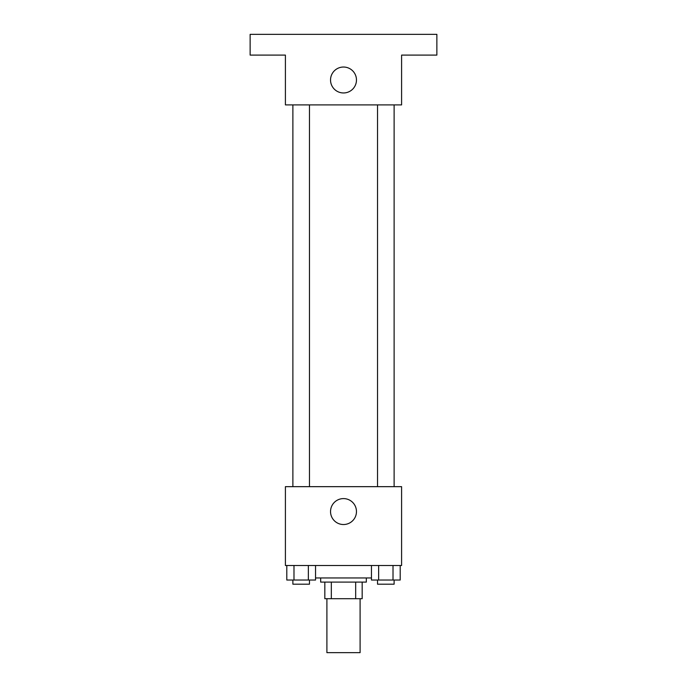 <?xml version="1.0" encoding="UTF-8"?>
<svg xmlns="http://www.w3.org/2000/svg" width="687" height="687" viewBox="0 0 687 687"><rect width="100%" height="100%" fill="white"/><g stroke="black" fill="none" stroke-linecap="round" stroke-linejoin="round"><path stroke-width="1.03" d="M326.9 598.703L326.9 652.65L360.1 652.65L360.1 598.703M355.677 582.104L355.677 598.703L324.831 598.703L324.831 582.104M355.677 598.703L362.169 598.703L362.169 582.104L362.169 598.703M366.326 577.956L366.326 582.104L320.674 582.104L320.674 577.956M331.323 582.104L331.323 598.703M315.548 577.956L371.452 577.956M401.594 565.504L285.406 565.504L285.406 486.662L401.594 486.662L401.594 565.504M356.467 511.557A12.967 12.967 0 0 1 337.016 522.79A12.967 12.967 0 0 1 337.016 500.334A12.967 12.967 0 0 1 356.467 511.557M377.524 486.662L377.524 104.896M309.476 104.896L309.476 486.662M401.594 104.896L285.406 104.896L285.406 55.097L250.137 55.097L250.137 34.35L436.863 34.35L436.863 55.097L401.594 55.097L401.594 104.896M356.467 79.993A12.967 12.967 0 0 1 337.016 91.225A12.967 12.967 0 0 1 337.016 68.769A12.967 12.967 0 0 1 356.467 79.993M400.203 565.504L400.203 580.034L371.452 580.034L371.452 565.504M393.016 565.504L393.016 580.034M378.64 565.504L378.64 580.034M394.123 580.034L394.123 584.182L377.524 584.182L377.524 580.034M315.548 565.504L315.548 580.034L286.797 580.034L286.797 565.504M308.36 565.504L308.36 580.034M293.984 565.504L293.984 580.034M309.476 580.034L309.476 584.182L292.877 584.182L292.877 580.034M394.123 486.662L394.123 104.896M292.877 104.896L292.877 486.662"/></g></svg>

